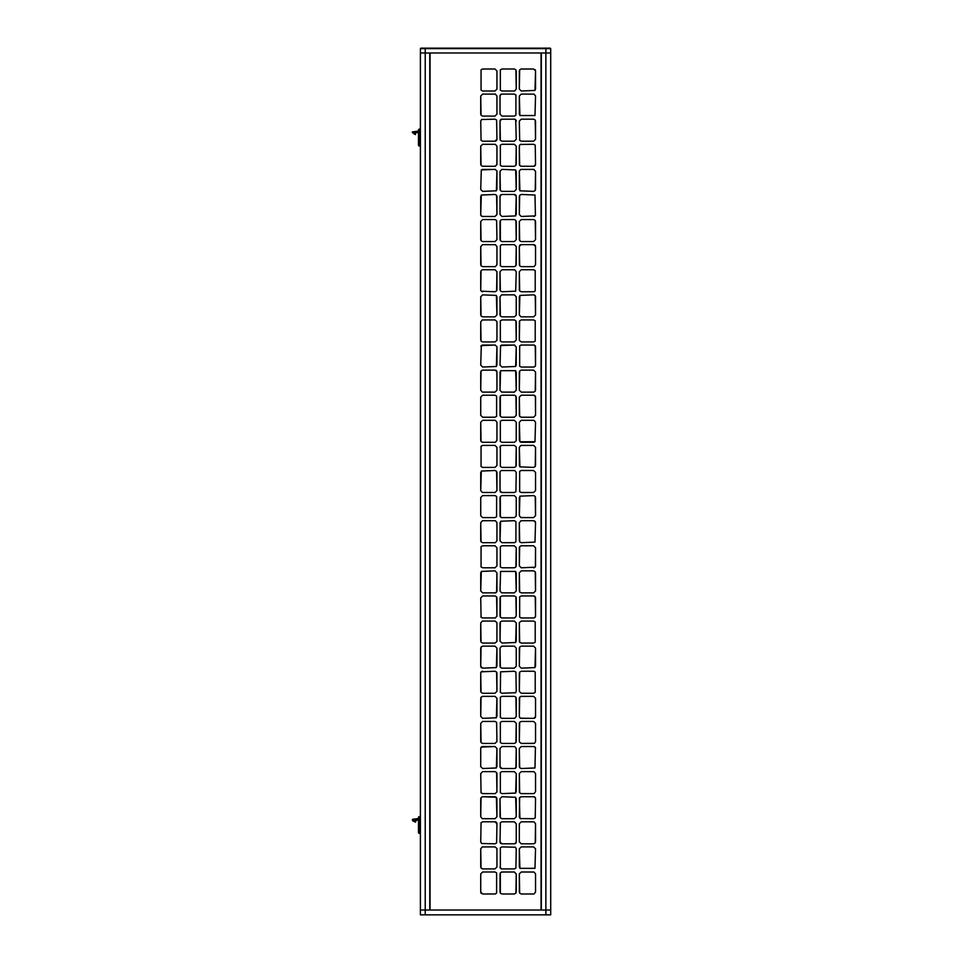 <?xml version="1.0" encoding="UTF-8"?>
<svg xmlns="http://www.w3.org/2000/svg" width="963" height="963" viewBox="0 0 963 963"><rect width="100%" height="100%" fill="white"/><g stroke="black" fill="none" stroke-linecap="round" stroke-linejoin="round"><path stroke-width="1.44" d="M430.052 52.977L430.052 910.023L430.052 52.977M429.763 52.977L429.763 910.023L429.763 52.977L425.225 52.977L425.225 910.023L429.763 910.023M420.41 910.023L420.41 914.85L550.704 914.85L550.704 910.023L545.877 910.023L545.877 914.85L550.704 914.85L550.704 910.023L425.225 910.023L545.877 910.023L545.877 914.85L425.225 914.85L425.225 910.023L420.41 910.023L420.41 914.85L425.225 914.85L425.225 910.023L420.41 910.023L420.41 144.57L420.41 910.023L425.225 910.023L425.225 52.977L420.41 52.977L420.41 130.571L420.41 52.977L425.225 52.977L425.225 48.632L545.877 48.632L545.877 910.023L550.704 910.023L550.704 52.977L541.338 52.977L541.338 910.023L545.877 910.023L545.877 52.977L425.225 52.977L425.225 48.632L420.41 48.632L420.41 52.977L420.41 48.632L425.225 48.632L420.891 48.15L550.222 48.15M550.704 910.023L550.704 48.632L545.877 48.632L545.877 52.977L550.704 52.977L550.704 48.632M541.338 910.023L541.338 52.977M541.05 52.977L541.05 910.023L541.05 52.977M519.334 70.925L519.334 89.078L519.659 69.854L521.26 68.999L533.61 68.999L520.887 69.035M520.887 166.25L533.61 166.286L521.26 166.286L519.659 165.431L519.334 146.207L519.37 164.733M521.26 266.655L533.61 266.655L521.26 266.655L519.659 265.8L519.334 246.588L519.334 264.729M521.26 367.035L533.61 367.035L521.26 367.035L519.659 366.181L519.659 345.886L521.26 345.031L533.61 345.031A1.926 1.926 0 0 1 535.548 346.957A1.926 1.926 0 0 0 535.223 345.898L535.548 365.109A1.926 1.926 0 0 1 533.61 367.035A1.926 1.926 0 0 0 535.211 366.181M519.334 422.239L521.26 420.313L533.996 420.35L535.548 422.239L534.983 441.752L519.9 441.752L519.334 422.239L519.334 440.38M519.334 522.62L521.26 520.682L533.996 520.718L535.548 522.62L534.983 542.121L521.26 542.687L519.659 541.832L519.334 522.62L519.334 540.761M520.887 617.933L533.61 617.969L521.26 617.969L519.659 617.114L519.659 596.819L521.26 595.965L533.61 595.965A1.926 1.926 0 0 1 535.548 597.891A1.926 1.926 0 0 0 535.223 596.831L535.548 616.043A1.926 1.926 0 0 1 533.61 617.969A1.926 1.926 0 0 0 535.211 617.114M519.334 698.271L519.334 716.412L519.659 697.2L521.26 696.345L533.61 696.345L520.887 696.381M535.211 797.569A1.926 1.926 0 0 0 534.694 797.051L535.548 798.652L535.223 817.864L533.61 818.719L520.526 818.574A1.926 1.926 0 0 0 521.26 818.719A1.926 1.926 0 0 1 519.334 816.793L519.659 797.569L521.26 796.714L533.61 796.714A1.926 1.926 0 0 1 535.548 798.652A1.926 1.926 0 0 0 535.223 797.581M521.26 894.001L533.61 894.001L521.26 894.001L519.659 893.146L519.334 873.923L519.334 892.075M519.334 848.836L521.26 846.898L533.646 846.898L535.548 848.836L534.983 868.349L519.9 868.349L519.334 848.836L519.334 866.977M533.646 843.817L521.26 843.817L533.61 843.817L535.223 842.962L535.548 823.738L535.548 841.891M534.971 747.083A1.926 1.926 0 0 0 533.61 746.53L533.646 746.53A1.926 1.926 0 0 1 535.548 748.456A1.926 1.926 0 0 0 535.404 747.721L534.983 767.968L521.26 768.534L519.659 767.68L519.334 748.456L519.334 766.608M533.646 743.436L521.26 743.436L534.357 743.292M519.334 673.173L519.334 691.326L519.659 672.102L521.26 671.247L533.646 671.247L535.223 672.102L535.223 692.397L533.61 693.252L521.26 693.252L533.61 693.252M533.61 621.063L521.26 621.063L533.61 621.063L535.223 621.917L535.223 642.213L533.61 643.067L521.26 643.067L519.659 642.213L519.334 622.989L519.37 641.514M533.646 570.878L521.26 570.866L533.61 570.866L535.223 571.733L535.548 590.945L535.548 572.804M535.548 565.859L535.548 547.706L535.404 566.593A1.926 1.926 0 0 0 535.548 565.859A1.926 1.926 0 0 1 533.61 567.785L533.646 567.785A1.926 1.926 0 0 0 534.971 567.219M519.334 497.522L519.334 515.662L519.9 496.162L533.646 495.596L535.223 496.451L535.548 515.662L535.548 497.522M535.548 465.478L535.548 447.338L535.223 466.549L533.646 467.404L519.9 466.838L519.334 447.338L519.37 465.851M534.971 395.781A1.926 1.926 0 0 0 533.61 395.215L533.646 395.215A1.926 1.926 0 0 1 535.548 397.141A1.926 1.926 0 0 0 535.404 396.407L535.548 415.294L535.548 397.141M533.646 392.122L521.26 392.134L533.61 392.134L535.223 391.267L535.548 372.055L535.548 390.196M519.37 321.486L519.334 340.011L519.659 320.787L521.26 319.933L533.646 319.933L535.223 320.787L535.223 341.083L533.61 341.937L521.26 341.937L533.61 341.937M533.61 269.748L521.26 269.748L533.61 269.748L535.223 270.603L535.223 290.898L533.61 291.753L521.26 291.753L519.659 290.898L519.334 271.674L519.37 290.2M533.646 219.564L521.26 219.564L533.61 219.564L535.223 220.419L535.548 239.631L535.548 221.49M519.334 196.392L519.334 214.544L519.659 195.32L521.26 194.466L534.983 195.032L535.404 215.279A1.926 1.926 0 0 0 535.548 214.544A1.926 1.926 0 0 1 533.61 216.47L533.646 216.47A1.926 1.926 0 0 0 534.971 215.917M533.646 119.183L521.26 119.183L533.61 119.183L535.223 120.038L535.548 139.262L535.548 121.109M519.334 96.023L521.26 94.085L533.996 94.133L535.548 96.023L534.983 115.536L519.9 115.536L519.334 96.023L519.37 114.537M550.704 52.977L420.41 52.977M535.548 89.078L535.548 70.925L534.983 90.438L521.26 91.004L519.334 89.078M533.61 68.999L535.548 70.925M495.006 68.999L496.944 70.925L496.944 89.078L495.006 91.004L482.656 91.004L481.055 90.149L481.055 69.854L482.656 68.999L495.006 68.999L482.282 69.035M500.026 96.023L500.351 94.952A1.926 1.926 0 0 0 500.026 96.023L500.026 114.164L500.026 96.023A1.926 1.926 0 0 1 501.964 94.085A1.926 1.926 0 0 0 500.351 94.94M514.314 94.085L501.964 94.085L514.314 94.085L515.915 94.952L515.915 115.235L514.314 116.102L501.964 116.102L500.026 114.164M500.351 94.952L501.964 94.085M521.26 141.188L533.61 141.188L521.26 141.188L519.659 140.333L519.334 121.109L521.26 119.183M495.006 141.188A1.926 1.926 0 0 0 496.944 139.262A1.926 1.926 0 0 1 495.006 141.188L482.656 141.188L481.055 140.333L480.73 121.109L481.584 119.508L495.006 119.183L496.619 120.038L496.944 139.262L495.006 141.188M516.24 164.348L516.24 146.207L515.915 165.431L514.314 166.286L501.964 166.286L500.351 165.431L500.351 145.136L501.964 144.281L514.314 144.281L501.964 144.281M519.334 189.446L519.334 171.306L519.9 190.806L533.61 191.372L535.223 190.518L535.548 171.306L535.548 189.446M519.37 170.92L520.887 169.404L533.61 169.368L535.548 171.306M533.996 169.404L520.887 169.404M496.944 189.446L496.944 171.306L496.378 190.806L482.656 191.372L480.73 189.446L481.295 169.933L495.006 169.368L496.908 170.92M495.391 169.404L482.282 169.404M501.205 194.622A1.926 1.926 0 0 0 500.026 196.392L500.026 214.544L500.026 196.392A1.926 1.926 0 0 1 501.964 194.466L514.314 194.466A1.926 1.926 0 0 1 516.24 196.392A1.926 1.926 0 0 0 515.061 194.622M516.24 214.544L516.24 196.392L515.674 215.905L501.964 216.47L500.026 214.544M516.24 196.392L514.314 194.466L501.579 194.502L500.026 196.392M521.26 241.569L533.61 241.569L521.26 241.569L519.659 240.702L519.334 221.49L519.334 239.631M519.334 221.49L521.26 219.564M482.656 241.569L495.006 241.569L482.656 241.569L481.055 240.702L480.73 221.49L480.73 239.631M495.006 219.564L482.656 219.564L495.006 219.564L496.619 220.419L496.944 239.631L495.006 241.569M480.73 221.49L482.656 219.564M516.24 264.729L516.24 246.588L515.915 265.8L514.314 266.655L501.964 266.655L500.351 265.8L500.351 245.517L501.964 244.65L514.314 244.65L501.579 244.686M514.314 244.65L516.24 246.588M519.334 271.674L521.26 269.748M496.944 289.827L496.944 271.674L496.619 290.898L495.006 291.753L481.295 291.187A1.926 1.926 0 0 0 482.656 291.753A1.926 1.926 0 0 1 480.73 289.827A1.926 1.926 0 0 0 481.283 291.187M480.73 271.674L480.73 289.827L481.055 270.603L482.656 269.748L495.006 269.748L482.656 269.748M481.055 290.898L480.73 289.827M495.006 269.748L496.944 271.674M501.964 316.851L514.314 316.851L501.964 316.851L500.351 315.984L500.026 296.773L500.026 314.913M516.24 314.913L516.24 296.773L516.204 315.298L514.314 316.851M500.026 296.773L501.579 294.883L514.314 294.847L501.964 294.847M514.314 294.847L516.24 296.773M521.26 341.937L519.37 340.384M482.656 341.937L495.006 341.937L482.656 341.937L481.055 341.083L480.73 321.871L480.73 340.011M496.944 321.871L496.944 340.011L496.944 321.871M496.908 340.384L495.006 341.937M480.73 321.871L482.282 319.969L495.006 319.933L482.656 319.933M516.24 365.109L516.24 346.957L515.674 366.47L501.964 367.035L500.026 365.109L500.591 345.597L514.314 345.031L516.24 346.957M514.687 345.067L501.579 345.067M519.334 372.055L519.334 390.196L519.659 370.984L521.26 370.117L533.61 370.117L521.26 370.117M480.73 372.055L480.73 390.196L481.055 370.984L482.656 370.117L495.006 370.117A1.926 1.926 0 0 1 496.944 372.055L496.944 390.196L496.908 371.682A1.926 1.926 0 0 0 495.006 370.117L482.656 370.117M496.944 372.043A1.926 1.926 0 0 0 496.908 371.682L495.006 370.117M501.964 417.22L514.314 417.22L501.964 417.22L500.351 416.365L500.351 396.07L501.964 395.215L514.314 395.215L515.915 396.07L516.24 415.294L516.24 397.141M520.887 442.282L533.996 442.282M482.282 442.282L495.006 442.318L482.656 442.318L481.055 441.451L480.73 422.239L480.73 440.38M496.944 440.38L496.944 422.239L496.944 440.38L495.391 442.282M495.006 420.313L482.656 420.313L495.391 420.35L496.944 422.239M516.24 465.478L516.24 447.338L515.915 466.549L514.314 467.404L501.964 467.404L500.351 466.549L500.351 446.266A1.926 1.926 0 0 0 500.026 447.338A1.926 1.926 0 0 1 501.964 445.4A1.926 1.926 0 0 0 500.363 446.254M500.351 446.266L501.964 445.4L514.314 445.4L501.964 445.4M514.314 445.4L516.204 446.952M521.26 492.502L533.61 492.502L521.26 492.502L519.659 491.648L519.659 471.352L521.26 470.498L533.61 470.498L521.26 470.498M480.73 472.424L480.73 490.576L481.295 471.063L495.006 470.498L496.619 471.352L496.944 490.576L496.944 472.424M496.944 490.576L495.006 492.502L482.282 492.466L480.73 490.576M500.363 516.746A1.926 1.926 0 0 0 501.964 517.6L514.314 517.6L501.964 517.6A1.926 1.926 0 0 1 500.026 515.662A1.926 1.926 0 0 0 500.351 516.734L500.351 496.451L501.964 495.596L514.314 495.596L516.24 497.522L516.204 516.048L514.314 517.6M501.964 517.6L500.351 516.734M516.204 516.048L516.24 497.522M533.996 520.718L520.887 520.718M482.656 542.687L495.006 542.687L482.656 542.687L481.055 541.832L480.73 522.62L480.73 540.761M496.944 540.761L496.944 522.62L496.944 540.761L495.391 542.651M480.73 522.62L482.656 520.682L495.391 520.718L496.944 522.62M495.391 520.718L482.282 520.718M516.24 565.859L516.24 547.706L515.915 566.93L514.314 567.785L501.964 567.785L500.351 566.93L500.351 546.635L501.964 545.78L514.314 545.78L501.964 545.78M521.26 592.883L533.61 592.883L521.26 592.883L519.659 592.016L519.334 572.804L519.334 590.945M495.006 592.883A1.926 1.926 0 0 0 496.944 590.945A1.926 1.926 0 0 1 495.006 592.883L482.656 592.883L495.006 592.883L496.619 592.016L496.944 572.804L496.944 590.945M480.73 572.804L480.73 590.945L481.295 571.432L495.006 570.866L496.944 572.804M501.579 617.933L514.314 617.969L501.964 617.969L500.351 617.114L500.351 596.819L501.964 595.965L514.314 595.965L515.915 596.819L516.24 616.043L516.24 597.891M516.24 616.043L514.687 617.933M500.026 622.989L500.026 641.129L500.351 621.917L501.964 621.063L514.314 621.063L501.964 621.063M516.24 641.129L516.24 622.989L515.674 642.502L501.964 643.067L500.026 641.129M514.314 621.063L516.24 622.989M519.334 648.087L519.334 666.227L519.659 647.016L521.26 646.149L533.61 646.149L521.26 646.149M535.548 666.227L535.548 648.087L534.983 667.588L521.26 668.153L519.334 666.227M480.73 648.087L480.73 666.227L481.055 647.016L482.656 646.149L495.006 646.149L482.656 646.149M496.944 666.227L496.944 648.087L496.378 667.588L482.656 668.153L480.73 666.227M515.674 692.686L501.964 693.252L500.351 692.397L500.591 671.813L514.314 671.247L515.915 672.102L516.24 691.326L515.386 692.927M519.334 716.412A1.926 1.926 0 0 0 521.26 718.35A1.926 1.926 0 0 1 519.334 716.412L520.189 718.025M521.26 718.35L533.61 718.35A1.926 1.926 0 0 0 535.548 716.412A1.926 1.926 0 0 1 533.61 718.35L520.526 718.205M535.548 716.412L535.548 698.271L535.548 716.412L533.996 718.314M533.61 696.345L535.548 698.271M480.73 698.271L480.73 716.412L481.055 697.2L482.656 696.345L495.006 696.345L482.282 696.381M496.944 716.412L496.944 698.271L496.378 717.784L482.656 718.35L480.73 716.412M516.24 741.51L516.24 723.369L515.915 742.581L514.314 743.436L501.964 743.436L500.351 742.581L500.351 722.298L501.964 721.431L514.314 721.431L501.964 721.431M514.314 721.431L516.24 723.369M535.392 747.721A1.926 1.926 0 0 0 534.983 747.095L535.404 747.721M481.283 747.095A1.926 1.926 0 0 0 480.73 748.456L480.73 766.608L480.73 748.456A1.926 1.926 0 0 1 482.656 746.53A1.926 1.926 0 0 0 481.295 747.083L495.006 746.53L482.656 746.53M496.944 766.608L496.944 748.456L496.378 767.968L482.656 768.534L480.73 766.608M516.24 791.694L516.24 773.554L515.674 793.067L501.964 793.632L500.351 792.766L500.351 772.482L501.964 771.628L514.314 771.628L501.964 771.628M519.478 817.527A1.926 1.926 0 0 0 519.9 818.153L519.37 798.267M534.682 797.039A1.926 1.926 0 0 0 533.61 796.714L534.694 797.039M533.996 796.75L520.887 796.75M480.73 798.652L480.73 816.793L481.055 797.569L482.656 796.714L496.378 797.28L496.944 816.793L496.908 798.267M495.391 796.75L482.282 796.75M515.061 843.66A1.926 1.926 0 0 0 516.24 841.891A1.926 1.926 0 0 1 514.314 843.817A1.926 1.926 0 0 0 514.675 843.781L501.964 843.817A1.926 1.926 0 0 1 500.026 841.891A1.926 1.926 0 0 0 501.567 843.781M501.591 843.781A1.926 1.926 0 0 0 501.964 843.817L500.026 841.891L500.351 822.667L501.964 821.812L514.314 821.812L501.964 821.812M482.656 868.915L495.006 868.915L482.656 868.915L481.055 868.048L480.73 848.836L480.73 866.977M496.944 866.977L496.944 848.836L496.944 866.977L495.006 868.915M480.73 848.836L482.282 846.946L495.006 846.898L482.656 846.898M495.006 846.898L496.908 848.463M516.24 892.075L516.24 873.923L515.915 893.146L514.314 894.001L501.964 894.001L500.351 893.146L500.351 872.851L501.964 871.997L514.314 871.997L501.579 872.033M514.314 871.997L516.24 873.923M482.282 617.933L495.006 617.969L482.656 617.969L481.055 617.114L480.73 597.891L482.656 595.965L495.006 595.965L496.619 596.819L496.944 616.043L495.391 617.933M482.656 894.001L480.73 892.075L480.73 873.923L482.656 871.997L495.006 871.997L496.619 872.851L496.619 893.146L495.006 894.001L482.656 894.001L495.391 893.965M535.548 892.075L535.548 873.923L535.548 892.075L533.996 893.965M519.334 873.923L521.26 871.997L533.996 872.033L535.548 873.923M500.026 866.977A1.926 1.926 0 0 0 500.351 868.048L500.351 847.765L501.964 846.898L515.386 847.223L516.24 848.836L515.915 868.048L514.314 868.915L501.964 868.915A1.926 1.926 0 0 1 500.026 866.977M500.351 868.06A1.926 1.926 0 0 0 501.952 868.915L514.314 868.915M501.964 868.915L500.351 868.048M496.944 823.738A1.926 1.926 0 0 0 495.006 821.812A1.926 1.926 0 0 1 496.944 823.738L496.619 842.962L495.006 843.817L481.584 843.492L480.73 841.891L481.055 822.667L482.656 821.812L495.006 821.812L496.944 823.738M533.61 821.812L521.26 821.812L533.996 821.848L535.548 823.738M501.964 818.719L514.314 818.719L501.964 818.719L500.351 817.864L500.026 798.652L500.026 816.793M500.026 798.652L501.964 796.714L515.674 797.28L516.24 816.793L516.24 798.652M482.282 793.596L495.006 793.632L482.656 793.632L481.055 792.766L480.73 773.554L482.656 771.628L495.006 771.628L496.619 772.482L496.944 791.694L495.391 793.596M496.908 792.08L496.944 773.554M520.887 793.596L533.61 793.632L521.26 793.632L519.659 792.766L519.334 773.554L519.37 792.08M535.548 791.694L535.548 773.554L535.548 791.694L533.996 793.596M515.061 768.378A1.926 1.926 0 0 0 516.24 766.608A1.926 1.926 0 0 1 514.314 768.534L501.964 768.534L514.314 768.534L515.915 767.68L516.24 748.456L516.24 766.608M500.026 766.608L500.026 748.456L500.026 766.608L501.964 768.534A1.926 1.926 0 0 1 500.026 766.608A1.926 1.926 0 0 0 501.205 768.378M500.026 748.456L501.964 746.53L514.687 746.566L516.24 748.456M482.656 743.436L495.006 743.436L482.656 743.436L481.055 742.581L480.73 723.369L480.73 741.51M495.006 721.431L482.656 721.431L495.006 721.431L496.619 722.298L496.944 741.51L495.006 743.436M519.334 723.369L519.334 741.51L519.659 722.298L521.26 721.431L533.61 721.431L521.26 721.431M535.548 741.51L535.548 723.369L535.548 741.51L534.694 743.111M521.26 743.436L519.37 741.883M501.964 718.35L514.314 718.35L501.964 718.35L500.351 717.483L500.351 697.2L501.964 696.345L514.314 696.345L515.915 697.2L516.24 716.412L516.24 698.271M516.24 716.412L514.687 718.314M482.656 693.252L495.006 693.252L482.656 693.252L481.055 692.397L480.73 673.173L480.73 691.326M481.283 671.813A1.926 1.926 0 0 0 480.73 673.173A1.926 1.926 0 0 1 482.656 671.247A1.926 1.926 0 0 0 481.295 671.813L495.006 671.247L496.619 672.102L496.944 691.326L496.908 672.8M496.944 691.326L495.006 693.252M481.055 672.102L480.73 673.173M521.26 693.252L519.334 691.326M501.964 668.153L514.314 668.153L501.964 668.153L500.351 667.299L500.026 648.087L500.026 666.227M516.24 666.227L516.24 648.087L516.24 666.227L514.314 668.153M500.026 648.087L501.579 646.185L514.314 646.149L501.964 646.149M514.314 646.149L516.24 648.087M482.656 643.067L495.006 643.067L482.656 643.067L481.055 642.213L480.73 622.989L480.73 641.129M496.908 641.514L496.944 622.989L496.908 641.514L495.006 643.067M480.73 622.989L482.282 621.099L495.006 621.063L482.656 621.063M495.006 621.063L496.908 622.616M519.37 622.616L521.26 621.063M535.211 596.819A1.926 1.926 0 0 0 533.61 595.965L521.26 595.965M535.548 616.043L535.223 617.114A1.926 1.926 0 0 0 535.548 616.043L535.548 597.891M535.404 616.777L533.996 617.933M516.24 590.945L514.314 592.883L501.579 592.835L500.026 590.945L500.591 571.432L515.674 571.432L516.24 590.945L516.24 572.804M495.006 545.78L496.944 547.706L496.944 565.859L495.006 567.785L482.656 567.785L481.055 566.93L481.055 546.635L482.656 545.78L495.006 545.78L482.656 545.78M519.334 547.706L519.334 565.859L519.659 546.635L521.26 545.78L533.61 545.78L521.26 545.78M535.404 566.593L534.983 567.219A1.926 1.926 0 0 0 535.392 566.593M534.983 567.219L521.26 567.785L519.334 565.859M500.026 522.62L500.026 540.761L500.591 521.248L514.314 520.682L515.915 521.549L515.915 541.832L514.314 542.687L501.964 542.687L514.687 542.651M501.964 542.687L500.026 540.761M482.656 517.6L480.73 515.662L480.73 497.522L482.656 495.596L495.006 495.596L496.619 496.451L496.619 516.734L495.006 517.6L482.656 517.6L495.006 517.6M521.26 517.6L533.61 517.6L520.887 517.564L519.334 515.662M535.548 515.662L533.61 517.6M500.026 472.424L500.062 472.051A1.926 1.926 0 0 0 500.026 472.424L500.026 490.576A1.926 1.926 0 0 0 500.062 490.949L500.026 472.424A1.926 1.926 0 0 1 501.964 470.498A1.926 1.926 0 0 0 501.591 470.534L514.687 470.534L516.24 472.424L515.915 491.648L514.314 492.502L501.964 492.502A1.926 1.926 0 0 1 500.026 490.576M501.205 470.642A1.926 1.926 0 0 0 500.351 471.352L501.217 470.642M501.591 492.466A1.926 1.926 0 0 0 501.964 492.502L500.062 490.949M500.351 491.648A1.926 1.926 0 0 0 501.205 492.358M495.006 445.4L496.944 447.338L496.944 465.478L495.006 467.404L482.656 467.404L481.055 466.549L481.055 446.266L482.656 445.4L495.006 445.4L482.656 445.4M519.334 447.338L520.887 445.436L533.61 445.4L521.26 445.4M533.61 445.4L535.548 447.338M514.314 420.313L516.24 422.239L516.204 440.765L514.314 442.318L501.964 442.318L500.351 441.451L500.351 421.168L501.964 420.313L514.314 420.313L501.579 420.35M482.656 417.22L480.73 415.294L480.73 397.141L482.656 395.215L495.006 395.215L496.619 396.07L496.619 416.365L495.006 417.22L482.656 417.22L495.006 417.22M521.26 417.22L533.61 417.22L521.26 417.22L519.659 416.365L519.334 397.141L519.334 415.294M519.334 397.141L521.26 395.215L533.61 395.215L535.404 396.407M535.392 396.407A1.926 1.926 0 0 0 534.983 395.781M500.026 372.055L500.026 390.196L500.591 370.683L515.674 370.683L516.24 390.196L516.24 372.055M516.24 390.196L514.314 392.134L501.579 392.085L500.026 390.196M496.944 365.109L496.944 346.957L496.378 366.47L482.656 367.035L480.73 365.109L481.295 345.597L495.006 345.031L496.908 346.584M495.391 345.067L482.282 345.067M535.211 345.886A1.926 1.926 0 0 0 533.61 345.031L535.404 346.223M535.548 365.109L535.223 366.181A1.926 1.926 0 0 0 535.548 365.109L535.548 346.957M533.996 345.067L520.887 345.067M501.964 341.937L514.314 341.937L501.964 341.937L500.351 341.083L500.351 320.787L501.964 319.933L514.314 319.933L515.915 320.787L516.24 340.011L516.24 321.871M516.24 340.011L514.314 341.937M482.656 316.851L495.006 316.851L482.656 316.851L481.055 315.984L480.73 296.773L480.73 314.913M480.73 296.773L482.656 294.847L496.378 295.412L496.944 314.913L496.944 296.773M519.334 296.773L519.334 314.913L519.9 295.412L533.61 294.847L535.223 295.701L535.548 314.913L535.548 296.773M500.026 271.674L501.964 269.748L514.687 269.784L516.24 271.674L515.674 291.187L501.964 291.753L500.351 290.898L500.026 271.674L500.026 289.827M482.656 266.655L495.006 266.655L482.656 266.655L481.055 265.8L480.73 246.588L480.73 264.729M495.391 266.619L496.944 264.729L496.944 246.588L496.944 264.729M480.73 246.588L482.656 244.65L495.391 244.686L496.944 246.588M521.26 244.65A1.926 1.926 0 0 0 519.334 246.588A1.926 1.926 0 0 1 521.26 244.65L533.61 244.65A1.926 1.926 0 0 1 535.548 246.588A1.926 1.926 0 0 0 533.61 244.65L521.26 244.65M535.548 264.729L535.548 246.588L535.548 264.729L533.996 266.619M519.334 246.588L520.887 244.686M533.61 244.65L535.548 246.588M501.964 241.569L514.314 241.569L501.964 241.569L500.351 240.702L500.351 220.419L501.964 219.564L514.314 219.564L515.915 220.419L516.24 239.631L516.24 221.49M516.24 239.631L514.314 241.569M482.656 216.47L481.295 215.905A1.926 1.926 0 0 0 482.656 216.47L495.006 216.47L482.656 216.47A1.926 1.926 0 0 1 480.73 214.544A1.926 1.926 0 0 0 481.283 215.905M480.73 196.392L480.73 214.544L481.295 195.032L495.006 194.466L496.619 195.32L496.944 214.544L496.944 196.392M481.055 215.616L480.73 214.544M535.404 215.279L534.983 215.905A1.926 1.926 0 0 0 535.392 215.279M501.964 191.372L514.314 191.372L501.964 191.372L500.351 190.518L500.026 171.306L500.026 189.446M500.026 171.306L501.964 169.368L515.674 169.933L516.24 189.446L516.24 171.306M482.282 166.25L495.006 166.286L482.656 166.286L481.055 165.431L480.73 146.207L480.73 164.348M496.908 164.733L496.944 146.207L496.944 164.348L495.391 166.25M521.248 144.281A1.926 1.926 0 0 0 520.526 144.426L533.61 144.281L535.223 145.136L535.548 164.348A1.926 1.926 0 0 1 533.61 166.286A1.926 1.926 0 0 0 535.211 165.431M519.334 146.207L519.9 144.847A1.926 1.926 0 0 0 519.334 146.207A1.926 1.926 0 0 1 521.26 144.281M535.223 165.419A1.926 1.926 0 0 0 535.548 164.348L533.996 166.25M501.964 141.188L514.314 141.188L501.964 141.188L500.351 140.333L500.026 121.109A1.926 1.926 0 0 1 501.964 119.183A1.926 1.926 0 0 0 501.591 119.219L514.314 119.183A1.926 1.926 0 0 1 516.24 121.109A1.926 1.926 0 0 0 515.687 119.761L516.24 139.262L514.314 141.188M501.567 119.219A1.926 1.926 0 0 0 500.026 121.109L501.579 119.219M514.675 119.219A1.926 1.926 0 0 0 514.314 119.183L515.674 119.749A1.926 1.926 0 0 0 515.061 119.34M482.656 116.102L495.006 116.102L482.656 116.102L481.055 115.235L480.73 96.023L480.73 114.164M496.944 114.164L496.944 96.023L496.944 114.164L495.006 116.102M495.006 94.085L482.656 94.085L495.391 94.133L496.944 96.023M501.964 91.004L514.314 91.004L501.964 91.004L500.351 90.149L500.351 69.854L501.964 68.999L514.314 68.999L515.915 69.854L516.24 89.078L516.24 70.925M516.24 89.078L514.687 90.967M480.73 96.023L482.656 94.085M500.026 139.262L500.026 121.109M519.9 144.847L520.526 144.426M480.73 146.207L482.656 144.281L495.391 144.318L496.944 146.207M516.24 189.446L514.314 191.372M534.983 215.905L521.26 216.47L519.334 214.544M496.944 214.544L495.006 216.47M500.026 239.631L500.026 221.49M534.694 295.172L535.404 296.038M535.548 314.913L533.61 316.851L520.887 316.815L519.334 314.913M496.944 314.913L495.006 316.851M535.223 366.181L533.61 367.035M480.874 346.223L481.295 345.597M535.548 415.294L533.61 417.22M533.61 545.78L535.548 547.706M533.61 595.965L535.404 597.156M533.996 671.283L534.694 671.572M481.584 671.572L482.282 671.283M533.61 721.431L535.548 723.369M480.73 723.369L482.656 721.431M519.334 773.554L521.26 771.628L533.996 771.664L535.548 773.554M516.24 816.793L514.314 818.719M521.26 843.817L519.334 841.891L519.334 823.738L521.26 821.812M481.295 893.435L480.874 892.809M500.026 892.075L500.026 873.923M514.314 821.812L516.24 823.738L516.24 841.891L515.049 843.672M496.944 816.793L495.006 818.719L482.282 818.682L480.73 816.793M520.526 818.574L519.9 818.153M514.314 771.628L516.24 773.554M480.73 748.456L481.295 747.095M495.006 746.53L496.944 748.456M519.334 748.456L521.26 746.53L533.61 746.53L535.223 747.384M495.006 696.345L496.944 698.271M495.006 646.149L496.944 648.087M481.584 667.828L480.874 666.962M533.61 646.149L535.548 648.087M500.026 616.043L500.026 597.891M482.656 592.883L480.73 590.945M519.334 572.804L521.26 570.866M535.548 590.945L533.61 592.883M514.314 545.78L516.24 547.706M534.983 521.248L535.404 521.874M500.062 516.048L500.026 497.522M533.61 470.498L535.548 472.424L535.548 490.576L533.61 492.502M481.295 441.752L480.874 441.126M480.73 422.239L482.656 420.313M516.24 415.294L514.314 417.22M500.026 415.294L500.026 397.141M496.944 390.196L495.006 392.134L482.282 392.085L480.73 390.196M533.61 370.117L535.548 372.055M521.26 392.134L519.334 390.196M495.006 319.933L496.908 321.486M482.282 291.717L481.584 291.428M534.694 291.428L533.996 291.717M535.548 239.631L533.61 241.569M514.314 144.281L516.24 146.207M535.548 139.262L533.61 141.188M534.983 69.565L535.404 70.191M496.908 616.416L496.944 597.891M481.295 617.403L480.874 616.777M420.41 816.528L419.435 816.528L419.435 817.972L420.41 817.972L419.435 817.972L419.435 831.972L420.41 831.972L419.435 831.972L419.435 833.416L420.41 833.416M419.025 833.32L419.435 831.972L418.472 832.453L419.435 833.416L418.773 833.151M418.472 832.489L419.435 831.972L419.435 817.972L418.472 817.491L419.098 816.588M418.568 832.851L418.472 817.491L419.435 817.972L418.472 817.491L418.472 832.453L419.435 831.972M419.278 816.54L418.568 817.081M418.628 817.635L419.435 816.528L418.472 817.491M414.054 820.669L414.186 821.499L412.682 820.765L418.472 819.958L413.97 820.681L413.753 819.152L418.472 818.49L413.753 819.152L413.97 820.681L412.862 820.849L415.51 822.137L415.799 821.246M412.621 820.729L412.417 819.332L413.753 819.152L412.417 819.332L412.621 820.729M415.51 822.137L414.186 821.499M414.259 820.632L412.682 820.765M413.982 820.681L413.079 820.813M419.025 816.612L419.435 817.972L418.761 817.731M412.995 131.835L414.066 131.69L412.995 131.835M419.435 146.015L419.435 146.015A0.963 0.963 0 0 1 418.472 145.052A0.963 0.963 0 0 0 419.435 146.015L419.435 144.57L419.435 146.015L420.41 146.015L420.41 144.57L419.435 144.57L419.435 130.571L420.41 130.571L420.41 129.126L419.435 129.126L419.435 130.571L420.41 130.571L420.41 144.57L419.435 144.57L419.435 130.571L418.472 130.089L418.472 144.57L418.472 130.571L419.435 130.571L419.435 129.126A0.963 0.963 90 0 0 418.472 130.089A0.963 0.963 -89.7 0 1 419.435 129.126L418.472 130.089M412.429 132.617L415.462 134.591L415.354 133.123M412.405 132.557L414.836 134.29L413.223 133.231L413.645 131.75L412.296 131.943L412.441 132.617M415.137 134.435L414.066 133.845M412.561 132.762L418.472 132.4L413.837 133.135L413.645 131.75L412.369 132.437M413.645 131.75L418.472 131.064L413.645 131.75M419.435 144.57L418.472 144.57L419.435 144.57M419.435 129.126L420.41 129.126"/></g></svg>
